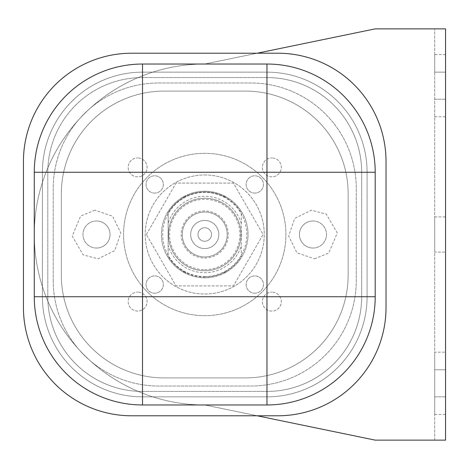 <?xml version="1.0" encoding="UTF-8"?>
<svg xmlns="http://www.w3.org/2000/svg" width="469" height="469" viewBox="0 0 469 469"><rect width="100%" height="100%" fill="white"/><g stroke="black" fill="none" stroke-linecap="round" stroke-linejoin="round"><path stroke-width="0.35" stroke-dasharray="2.35 1.76" d="M97.37 248.001A13.531 13.531 0 0 1 82.984 234.934A13.531 13.531 0 0 1 96.508 220.969A13.531 13.531 0 0 1 110.033 234.5A13.531 13.531 0 0 1 96.508 248.031A13.531 13.531 0 0 1 82.978 234.5A13.531 13.531 0 0 1 96.508 220.969A13.531 13.531 0 0 1 110.027 234.066A13.531 13.531 0 0 1 97.37 248.001A13.531 13.531 0 0 0 110.027 234.066A13.531 13.531 0 0 0 95.641 220.999M312.102 220.999A13.531 13.531 0 0 1 326.488 234.066A13.531 13.531 0 0 1 312.97 248.031A13.531 13.531 0 0 1 299.439 234.5A13.531 13.531 0 0 1 312.97 220.969A13.531 13.531 0 0 1 326.494 234.5A13.531 13.531 0 0 1 312.97 248.031A13.531 13.531 0 0 1 299.445 234.934A13.531 13.531 0 0 1 312.102 220.999A13.531 13.531 0 0 0 299.445 234.934A13.531 13.531 0 0 0 313.831 248.001M434.728 352.201L434.728 369.789L445.55 369.789L445.55 352.201L445.55 414.432L445.55 369.789L434.728 369.789L434.728 352.201L445.55 352.201M434.728 54.568L434.728 72.156L445.55 72.156L445.55 54.568L445.55 116.799L445.55 72.156L434.728 72.156L434.728 116.799L434.728 54.568L445.55 54.568M434.728 216.913L445.55 216.913L445.55 252.088L445.55 216.913L445.55 252.088L445.55 216.913L434.728 216.913L434.728 252.088L445.55 252.088L434.728 252.088L434.728 216.913M154.682 193.099A8.659 8.659 0 0 1 146.023 184.446A8.659 8.659 0 0 1 154.682 175.787A8.659 8.659 0 0 1 163.341 184.446A8.659 8.659 0 0 1 154.682 193.099A8.659 8.659 0 0 1 146.023 184.446A8.659 8.659 0 0 1 154.682 175.787A8.659 8.659 0 0 1 163.341 184.446A8.659 8.659 0 0 1 154.682 193.099M254.796 293.213A8.659 8.659 0 0 1 246.137 284.554A8.659 8.659 0 0 1 254.796 275.901A8.659 8.659 0 0 1 263.449 284.554A8.659 8.659 0 0 1 254.796 293.213A8.659 8.659 0 0 1 246.137 284.554A8.659 8.659 0 0 1 254.796 275.901A8.659 8.659 0 0 1 263.449 284.554A8.659 8.659 0 0 1 254.796 293.213M154.682 293.213A8.659 8.659 0 0 1 146.023 284.554A8.659 8.659 0 0 1 154.682 275.901A8.659 8.659 0 0 1 163.341 284.554A8.659 8.659 0 0 1 154.682 293.213A8.659 8.659 0 0 1 146.023 284.554A8.659 8.659 0 0 1 154.682 275.901A8.659 8.659 0 0 1 163.341 284.554A8.659 8.659 0 0 1 154.682 293.213M254.796 193.099A8.659 8.659 0 0 1 246.137 184.446A8.659 8.659 0 0 1 254.796 175.787A8.659 8.659 0 0 1 263.449 184.446A8.659 8.659 0 0 1 254.796 193.099A8.659 8.659 0 0 1 246.137 184.446A8.659 8.659 0 0 1 254.796 175.787A8.659 8.659 0 0 1 263.449 184.446A8.659 8.659 0 0 1 254.796 193.099M204.736 277.795A43.295 43.295 0 0 1 184.446 196.259A43.295 43.295 0 0 1 248.031 234.5A43.295 43.295 0 0 1 204.736 277.795A43.295 43.295 0 0 1 161.442 234.5A43.295 43.295 0 0 1 226.644 197.162A43.295 43.295 0 0 1 204.736 277.795M137.634 311.076A9.468 9.468 0 0 1 128.166 301.602A9.468 9.468 0 0 1 137.634 292.134A9.468 9.468 0 0 0 128.166 301.602A9.468 9.468 0 0 0 137.634 311.076A9.468 9.468 0 0 0 147.102 301.602A9.468 9.468 0 0 0 137.634 292.134A9.468 9.468 0 0 1 147.102 301.602A9.468 9.468 0 0 1 137.634 311.076M137.634 176.866A9.468 9.468 0 0 1 128.166 167.398A9.468 9.468 0 0 1 137.634 157.924A9.468 9.468 0 0 0 128.166 167.398A9.468 9.468 0 0 0 137.634 176.866A9.468 9.468 0 0 0 147.102 167.398A9.468 9.468 0 0 0 137.634 157.924A9.468 9.468 0 0 1 147.102 167.398A9.468 9.468 0 0 1 137.634 176.866M271.838 176.866A9.468 9.468 0 0 1 262.37 167.398A9.468 9.468 0 0 1 271.838 157.924A9.468 9.468 0 0 0 262.37 167.398A9.468 9.468 0 0 0 271.838 176.866A9.468 9.468 0 0 0 281.312 167.398A9.468 9.468 0 0 0 271.838 157.924A9.468 9.468 0 0 1 281.312 167.398A9.468 9.468 0 0 1 271.838 176.866M271.838 311.076A9.468 9.468 0 0 1 262.37 301.602A9.468 9.468 0 0 1 271.838 292.134A9.468 9.468 0 0 0 262.37 301.602A9.468 9.468 0 0 0 271.838 311.076A9.468 9.468 0 0 0 281.312 301.602A9.468 9.468 0 0 0 271.838 292.134A9.468 9.468 0 0 1 281.312 301.602A9.468 9.468 0 0 1 271.838 311.076M204.736 315.672A81.172 81.172 0 0 1 123.564 234.5A81.172 81.172 0 0 1 204.736 153.328A81.172 81.172 0 0 0 123.564 234.5A81.172 81.172 0 0 0 204.736 315.672A81.172 81.172 0 0 0 285.908 234.5A81.172 81.172 0 0 0 204.736 153.328A81.172 81.172 0 0 1 285.908 234.5A81.172 81.172 0 0 1 204.736 315.672M168.148 245.498L168.148 212.809A42.532 42.532 0 0 1 184.364 197.162L182.828 197.162L184.364 197.162A42.532 42.532 0 0 1 204.736 191.968A42.532 42.532 0 0 0 168.148 212.809L168.148 256.191A42.532 42.532 0 0 0 241.324 256.191L241.324 212.809A42.532 42.532 0 0 0 225.108 197.162L226.644 197.162L225.108 197.162A42.532 42.532 0 0 0 223.361 196.259L225.032 196.259L223.361 196.259A42.532 42.532 0 0 0 204.736 191.968A42.532 42.532 0 0 1 241.324 212.809L241.324 256.191A42.532 42.532 0 0 1 184.364 271.838L182.828 271.838L184.364 271.838A42.532 42.532 0 0 1 168.148 256.191L168.148 245.498A38.206 38.206 0 0 0 241.324 245.498M204.736 174.972A59.528 59.528 0 0 1 264.264 234.5A59.528 59.528 0 0 1 204.736 294.028A59.528 59.528 0 0 1 145.208 234.5A59.528 59.528 0 0 1 204.736 174.972A59.528 59.528 0 0 1 264.264 234.5A59.528 59.528 0 0 1 204.736 294.028A59.528 59.528 0 0 1 145.208 234.5A59.528 59.528 0 0 1 204.736 174.972M204.736 270.76A36.26 36.26 0 0 0 240.996 234.5A36.26 36.26 0 0 0 204.736 198.24A36.26 36.26 0 0 0 168.477 234.5A36.26 36.26 0 0 0 204.736 270.76A36.26 36.26 0 0 0 240.996 234.5A36.26 36.26 0 0 0 204.736 198.24A36.26 36.26 0 0 0 168.477 234.5A36.26 36.26 0 0 0 204.736 270.76M204.736 220.43A14.07 14.07 0 0 1 218.806 234.5A14.07 14.07 0 0 1 204.736 248.57A14.07 14.07 0 0 1 190.666 234.5A14.07 14.07 0 0 1 204.736 220.43A14.07 14.07 0 0 1 218.806 234.5A14.07 14.07 0 0 1 204.736 248.57A14.07 14.07 0 0 1 190.666 234.5A14.07 14.07 0 0 1 204.736 220.43M204.736 276.546A42.046 42.046 0 0 0 246.782 234.5A42.046 42.046 0 0 0 204.736 192.454A42.046 42.046 0 0 0 162.69 234.5A42.046 42.046 0 0 0 204.736 276.546M204.736 269.675A35.175 35.175 0 0 0 239.911 234.5A35.175 35.175 0 0 0 204.736 199.325A35.175 35.175 0 0 0 169.561 234.5A35.175 35.175 0 0 0 204.736 269.675M204.736 210.962A23.538 23.538 0 0 0 181.198 234.5A23.538 23.538 0 0 0 204.736 258.038A23.538 23.538 0 0 0 228.274 234.5A23.538 23.538 0 0 0 204.736 210.962M204.736 256.959A22.459 22.459 0 0 1 182.277 234.5A22.459 22.459 0 0 1 204.736 212.041A22.459 22.459 0 0 1 227.195 234.5A22.459 22.459 0 0 1 204.736 256.959A22.459 22.459 0 0 1 182.277 234.5A22.459 22.459 0 0 1 204.736 212.041A22.459 22.459 0 0 1 227.195 234.5A22.459 22.459 0 0 1 204.736 256.959M204.736 241.265A6.765 6.765 0 0 0 211.501 234.5A6.765 6.765 0 0 0 204.736 227.735A6.765 6.765 0 0 0 197.971 234.5A6.765 6.765 0 0 0 204.736 241.265A6.765 6.765 0 0 0 211.501 234.5A6.765 6.765 0 0 0 204.736 227.735A6.765 6.765 0 0 0 197.971 234.5A6.765 6.765 0 0 0 204.736 241.265M142.506 64.036A108.233 108.233 0 0 0 34.272 172.27L34.272 296.73A108.233 108.233 0 0 0 142.506 404.964L266.967 404.964A108.233 108.233 0 0 0 375.2 296.73L375.2 172.27A108.233 108.233 0 0 0 266.967 64.036L142.506 64.036M131.683 53.214A108.233 108.233 0 0 0 23.45 161.442L23.45 307.558A108.233 108.233 0 0 0 131.683 415.786L277.795 415.786A108.233 108.233 0 0 0 386.022 307.558L386.022 161.442A108.233 108.233 0 0 0 277.795 53.214L131.683 53.214M257.188 415.786L204.736 404.964A170.464 170.464 0 0 1 34.272 234.5A170.464 170.464 0 0 1 204.736 64.036L257.188 53.214M375.2 28.861L204.736 64.036A170.464 170.464 0 0 0 34.272 234.5A170.464 170.464 0 0 0 204.736 404.964L375.2 440.139L445.55 440.139L445.55 28.861L375.2 28.861M434.728 440.139L434.728 28.861L434.728 440.139M146.375 234.5L176.057 183.092L233.415 183.092L263.097 234.5L233.415 285.908L176.057 285.908L146.375 234.5L176.057 285.908L233.415 285.908L263.097 234.5L233.415 183.092L176.057 183.092L146.375 234.5M434.728 369.789L434.728 414.432L434.728 369.789M61.333 193.914L61.333 275.086A102.817 102.817 0 0 0 164.15 377.908L245.322 377.908A102.817 102.817 0 0 0 348.145 275.086L348.145 193.914A102.817 102.817 0 0 0 245.322 91.092L164.15 91.092A102.817 102.817 0 0 0 61.333 193.914L61.333 275.086A102.817 102.817 0 0 0 164.15 377.908L245.322 377.908A102.817 102.817 0 0 0 348.145 275.086L348.145 193.914A102.817 102.817 0 0 0 245.322 91.092L164.15 91.092A102.817 102.817 0 0 0 61.333 193.914M184.446 196.259L186.117 196.259L184.446 196.259M184.446 272.741L186.117 272.741L184.446 272.741M225.032 272.741L223.361 272.741L225.032 272.741M226.644 271.838L225.108 271.838L226.644 271.838M53.214 280.497A105.525 105.525 0 0 0 158.739 386.022L250.733 386.022A105.525 105.525 0 0 0 356.258 280.497L356.258 188.503A105.525 105.525 0 0 0 250.733 82.978L158.739 82.978A105.525 105.525 0 0 0 53.214 188.503L53.214 280.497A105.525 105.525 0 0 0 158.739 386.022L250.733 386.022A105.525 105.525 0 0 0 356.258 280.497L356.258 188.503A105.525 105.525 0 0 0 250.733 82.978L158.739 82.978A105.525 105.525 0 0 0 53.214 188.503L53.214 280.497M241.324 223.502A38.206 38.206 0 0 0 168.148 223.502M367.08 296.73L367.08 172.27A100.114 100.114 0 0 0 266.967 72.156L142.506 72.156A100.114 100.114 0 0 0 42.392 172.27L42.392 296.73A100.114 100.114 0 0 0 142.506 396.844L266.967 396.844A100.114 100.114 0 0 0 367.08 296.73A100.114 100.114 0 0 1 266.967 396.844L142.506 396.844A100.114 100.114 0 0 1 42.392 296.73L42.392 172.27A100.114 100.114 0 0 1 142.506 72.156L266.967 72.156A100.114 100.114 0 0 1 367.08 172.27L367.08 296.73M266.967 391.433L142.506 391.433A94.703 94.703 0 0 1 47.803 296.73L47.803 172.27A94.703 94.703 0 0 1 142.506 77.567L266.967 77.567A94.703 94.703 0 0 1 361.669 172.27L361.669 296.73A94.703 94.703 0 0 1 266.967 391.433L142.506 391.433A94.703 94.703 0 0 1 47.803 296.73L47.803 172.27A94.703 94.703 0 0 1 142.506 77.567L266.967 77.567A94.703 94.703 0 0 1 361.669 172.27L361.669 296.73A94.703 94.703 0 0 1 266.967 391.433L266.967 296.73L47.803 296.73A94.703 94.703 0 0 0 142.506 391.433L142.506 172.27L266.967 172.27L266.967 296.73L361.669 296.73A94.703 94.703 0 0 1 266.967 391.433M94.943 210.2L80.674 215.992L72.203 236.059L83.171 254.878L98.068 258.8L114.794 250.581L120.809 232.941L112.589 216.215L94.943 210.2M314.529 258.8L328.798 253.008L337.27 232.941L326.301 214.122L311.41 210.2L294.679 218.419L288.664 236.059L296.889 252.785L314.529 258.8M434.728 396.844L445.55 396.844L434.728 396.844M434.728 99.211L445.55 99.211L434.728 99.211M266.967 77.567A94.703 94.703 0 0 1 361.669 172.27L266.967 172.27L266.967 77.567M47.803 172.27A94.703 94.703 0 0 1 142.506 77.567L142.506 172.27L47.803 172.27M434.728 414.432L445.55 414.432M434.728 116.799L445.55 116.799"/><path stroke-width="0.7" d="M142.506 64.036L266.967 64.036A108.233 108.233 0 0 1 375.2 172.27L375.2 296.73A108.233 108.233 0 0 1 266.967 404.964L142.506 404.964A108.233 108.233 0 0 1 34.272 296.73L34.272 172.27A108.233 108.233 0 0 1 142.506 64.036A108.233 108.233 0 0 0 34.272 172.27L142.506 172.27L142.506 64.036M277.795 53.214L131.683 53.214A108.233 108.233 0 0 0 23.45 161.442L23.45 307.558A108.233 108.233 0 0 0 131.683 415.786L277.795 415.786A108.233 108.233 0 0 0 386.022 307.558L386.022 161.442A108.233 108.233 0 0 0 277.795 53.214M257.188 415.786L375.2 440.139L445.55 440.139L445.55 28.861L375.2 28.861L257.188 53.214M266.967 64.036A108.233 108.233 0 0 1 375.2 172.27L266.967 172.27L266.967 64.036M142.506 172.27L266.967 172.27L266.967 296.73L142.506 296.73L142.506 172.27M34.272 296.73L142.506 296.73L142.506 404.964A108.233 108.233 0 0 1 34.272 296.73M375.2 296.73A108.233 108.233 0 0 1 266.967 404.964L266.967 296.73L375.2 296.73"/></g></svg>
